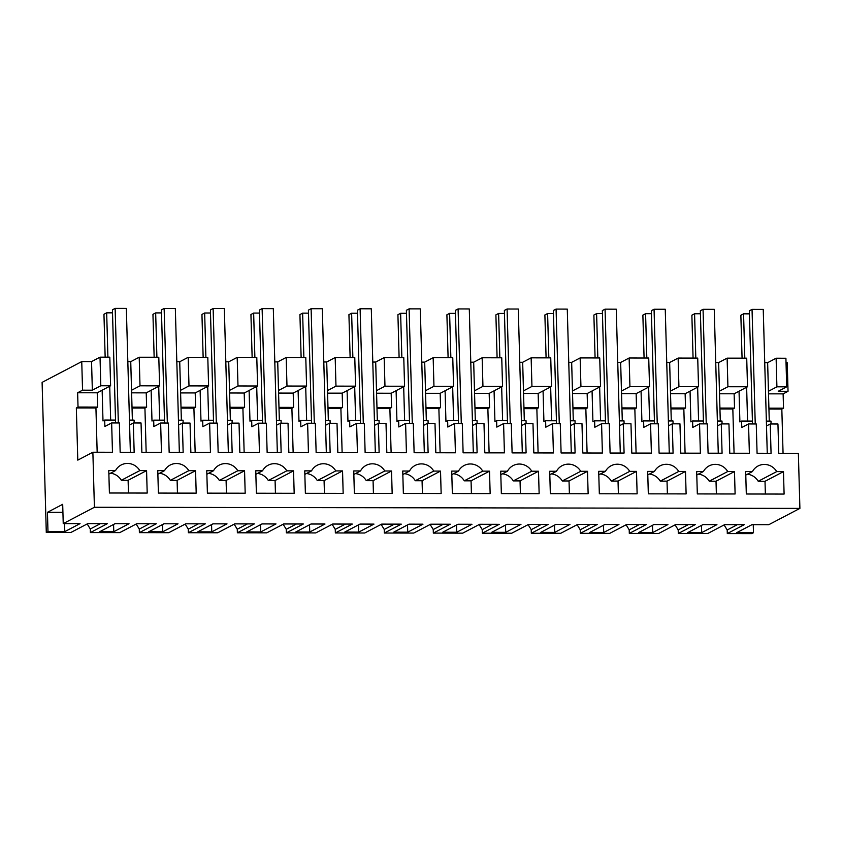 <?xml version="1.0" encoding="UTF-8"?>
<svg xmlns="http://www.w3.org/2000/svg" width="842" height="842" viewBox="0 0 842 842"><rect width="100%" height="100%" fill="white"/><g stroke="black" fill="none" stroke-linecap="round" stroke-linejoin="round"><path stroke-width="1.26" d="M100.019 357.166L100.808 385.762L92.346 390.193L91.546 361.607L100.019 357.166L109.818 357.176L110.607 385.773L97.23 392.793L97.63 407.086L95.935 407.97L97.167 452.238M100.808 385.762L110.607 385.773M97.23 392.793L77.632 392.761L82.548 390.183L92.346 390.193M127.826 361.66L130.742 361.66L139.204 357.229L158.801 357.25L159.601 385.847L151.128 390.288L151.992 421.032L153.686 420.147L164.506 420.158M188.198 357.303L188.997 385.899L208.595 385.931L207.795 357.334L188.198 357.303L179.725 361.744L176.82 361.734M237.191 357.376L237.991 385.973L257.589 386.004L256.789 357.408L237.191 357.376L228.719 361.818L225.814 361.818M286.185 357.461L286.985 386.046L306.583 386.078L305.783 357.482L286.185 357.461L277.713 361.892L274.808 361.892M335.179 357.534L335.979 386.131L355.577 386.162L354.777 357.566L335.179 357.534L326.707 361.976L323.802 361.965M384.173 357.608L384.973 386.204L404.57 386.236L403.771 357.639L384.173 357.608L375.7 362.049L372.785 362.049M433.167 357.692L433.956 386.278L453.554 386.31L452.764 357.713L433.167 357.692L424.694 362.123L421.779 362.123M482.15 357.766L482.95 386.362L502.548 386.394L501.748 357.797L482.15 357.766L473.688 362.207L470.773 362.197M531.144 357.839L531.944 386.436L551.542 386.467L550.742 357.871L531.144 357.839L522.672 362.281L519.767 362.281M580.138 357.924L580.938 386.51L600.535 386.541L599.736 357.945L580.138 357.924L571.665 362.355L568.76 362.355M629.132 357.997L629.932 386.594L649.529 386.625L648.729 358.029L629.132 357.997L620.659 362.439L617.754 362.428M678.126 358.071L678.926 386.667L698.523 386.699L697.723 358.103L678.126 358.071L669.653 362.513L666.748 362.513M718.647 362.586L719.447 391.183L727.92 386.741L727.12 358.145L718.647 362.586L715.732 362.586M727.12 358.145L746.717 358.176L747.517 386.773L739.044 391.214L739.897 421.958L741.591 421.074L752.411 421.084M776.113 358.229L776.913 386.825L786.702 386.836L785.912 358.239L776.113 358.229L767.641 362.67L764.725 362.66M786.028 362.692L787.238 362.702L788.038 391.298L778.24 391.277L786.702 386.836M91.546 361.607L81.748 361.586L42.1 382.373L46.289 532.491L70.781 532.533L87.726 523.65L107.334 523.682L90.389 532.565L119.774 532.607L136.72 523.735L156.328 523.766L139.383 532.639L168.768 532.691L185.714 523.808L205.322 523.84L188.376 532.723L217.762 532.765L234.708 523.882L254.316 523.913L237.37 532.797L266.756 532.839L283.691 523.966L303.309 523.998L286.364 532.87L315.75 532.923L332.685 524.04L352.293 524.071L335.358 532.954L364.733 532.997L381.679 524.113L401.287 524.145L384.352 533.028L413.727 533.07L430.672 524.198L450.281 524.219L433.335 533.102L462.721 533.154L479.666 524.271L499.274 524.303L482.329 533.186L511.715 533.228L528.66 524.345L548.268 524.377L531.323 533.26L560.709 533.302L577.654 524.429L597.262 524.45L580.317 533.333L609.703 533.386L626.637 524.503L646.256 524.534L629.311 533.418L658.697 533.46L675.631 524.577L695.239 524.608L678.305 533.491L707.68 533.533L724.625 524.661L744.233 524.682L727.299 533.565L751.78 533.607L753.474 532.723L753.253 524.703M81.748 361.586L82.548 390.183M77.632 392.761L78.032 407.054L76.338 407.949L77.79 460.132L92.873 452.228L94.409 507.273L63.234 523.619L62.697 504.316L47.447 512.304L47.983 531.607L46.289 532.491M78.032 407.054L97.63 407.086M92.873 452.228L112.47 452.259L111.649 422.947L104.871 426.505L104.692 420.063L102.998 420.958L102.145 390.214M139.204 357.229L140.004 385.815L159.601 385.847M158.717 386.31L159.664 420.147M179.725 361.744L181.367 420.19M188.997 385.899L180.525 390.341M208.595 385.931L200.122 390.372L200.985 421.105L202.68 420.221L213.5 420.242M207.711 386.394L208.658 420.232M228.719 361.818L230.35 420.263M237.991 385.973L229.519 390.414M257.589 386.004L249.116 390.446L249.979 421.189L251.674 420.295L262.483 420.316M256.705 386.467L257.652 420.305M277.713 361.892L279.344 420.337M286.985 386.046L278.513 390.488M306.583 386.078L298.11 390.52L298.973 421.263L300.668 420.379L311.477 420.39M305.699 386.541L306.646 420.379M326.707 361.976L328.338 420.421M335.979 386.131L327.506 390.572M355.577 386.162L347.104 390.604L347.957 421.337L349.651 420.453L360.471 420.474M354.692 386.625L355.64 420.463M375.7 362.049L377.332 420.495M384.973 386.204L376.5 390.646M404.57 386.236L396.098 390.677L396.95 421.421L398.645 420.526L409.465 420.547M403.686 386.699L404.623 420.537M424.694 362.123L426.326 420.568M433.956 386.278L425.494 390.72M453.554 386.31L445.092 390.751L445.944 421.495L447.639 420.611L458.458 420.621M452.67 386.773L453.617 420.611M473.688 362.207L475.32 420.653M482.95 386.362L474.478 390.804M502.548 386.394L494.075 390.835L494.938 421.568L496.633 420.684L507.452 420.705M501.664 386.857L502.611 420.695M522.672 362.281L524.313 420.726M531.944 386.436L523.471 390.877M551.542 386.467L543.069 390.909L543.932 421.653L545.627 420.758L556.446 420.779M550.657 386.931L551.605 420.768M571.665 362.355L573.297 420.8M580.938 386.51L572.465 390.951M600.535 386.541L592.063 390.983L592.926 421.726L594.62 420.842L605.44 420.853M599.651 387.004L600.599 420.842M620.659 362.439L622.291 420.884M629.932 386.594L621.459 391.035M649.529 386.625L641.057 391.067L641.92 421.8L643.614 420.916L654.423 420.926M648.645 387.088L649.592 420.926M669.653 362.513L671.284 420.958M678.926 386.667L670.453 391.109M698.523 386.699L690.051 391.141L690.903 421.884L692.598 420.989L703.417 421.011M697.639 387.162L698.586 421M719.447 391.183L720.278 421.032M727.92 386.741L747.517 386.773M746.633 387.236L747.57 421.074M767.641 362.67L769.272 421.116M768.441 391.267L776.913 386.825M768.514 393.845L783.123 393.867L788.038 391.298M783.123 393.867L783.523 408.17L781.829 409.054L783.06 453.312M766.494 425.947L770.251 423.989L777.945 424L778.766 453.312L798.363 453.333L799.9 508.389L768.725 524.724L751.927 524.703L736.676 532.691L753.474 532.723M724.088 524.945L727.193 529.997L727.299 533.565M109.723 386.236L110.67 420.074M130.742 361.66L132.373 420.105M140.004 385.815L131.531 390.256M63.234 523.619L80.032 523.64L64.781 531.639L64.56 523.619M47.983 531.607L64.781 531.639M94.409 507.273L799.9 508.389M113.775 531.712L99.777 531.691L115.028 523.692L129.026 523.713L113.775 531.712L113.575 524.461M407.728 532.176L422.979 524.177L408.98 524.156L393.73 532.155L407.728 532.176L407.528 524.924M260.757 531.944L246.759 531.923L262.009 523.924L276.008 523.945L260.757 531.944L260.557 524.692M456.722 532.249L442.724 532.228L457.974 524.24L471.973 524.261L456.722 532.249L456.522 524.998M309.751 532.018L295.752 531.997L310.993 524.008L324.991 524.029L309.751 532.018L309.54 524.766M351.745 532.081L358.745 532.102L373.985 524.103L359.987 524.082L344.746 532.07L351.745 532.081M652.697 532.554L638.699 532.533L653.939 524.545L667.938 524.566L652.697 532.554L652.487 525.303M505.716 532.333L491.717 532.302L506.968 524.313L520.966 524.334L505.716 532.333L505.516 525.071M547.71 532.397L554.71 532.407L569.96 524.408L555.962 524.387L540.711 532.386L547.71 532.397M155.77 531.776L162.769 531.786L178.02 523.798L164.022 523.777L148.771 531.765L155.77 531.776M701.691 532.639L687.693 532.618L702.933 524.619L716.931 524.64L701.691 532.639L701.481 525.387M211.763 531.87L227.014 523.871L213.015 523.85L197.765 531.839L211.763 531.87L211.563 524.608M603.703 532.481L589.705 532.46L604.956 524.471L618.954 524.492L603.703 532.481L603.503 525.229M47.447 512.304L62.918 512.325M717.5 425.873L721.257 423.905L728.951 423.915L729.772 453.228L749.369 453.259L748.549 423.947L756.253 423.958L757.074 453.27L771.062 453.291L770.251 423.989M721.257 423.905L722.078 453.217L708.08 453.196L707.259 423.884L699.555 423.873L692.787 427.431L692.598 420.989M668.516 425.799L672.263 423.831L679.957 423.842L680.778 453.154L700.376 453.185L699.555 423.873M672.263 423.831L673.084 453.143L659.086 453.122L658.265 423.81L650.571 423.8L643.793 427.347L643.614 420.916M619.523 425.715L623.269 423.758L630.974 423.768L631.784 453.08L651.382 453.101L650.571 423.8M623.269 423.758L624.09 453.059L610.092 453.038L609.271 423.726L601.577 423.715L594.799 427.273L594.62 420.842M570.529 425.642L574.276 423.673L581.98 423.684L582.801 452.996L602.388 453.028L601.577 423.715M574.276 423.673L575.097 452.985L561.098 452.964L560.277 423.652L552.584 423.642L545.805 427.199L545.627 420.758M521.535 425.568L525.282 423.6L532.986 423.61L533.807 452.922L553.404 452.954L552.584 423.642M525.282 423.6L526.103 452.912L512.104 452.891L511.283 423.579L503.59 423.568L496.812 427.115L496.633 420.684M472.541 425.484L476.298 423.526L483.992 423.537L484.813 452.849L504.411 452.87L503.59 423.568M476.298 423.526L477.109 452.828L463.111 452.807L462.3 423.494L454.596 423.484L447.818 427.041L447.639 420.611M423.547 425.41L427.304 423.442L434.998 423.452L435.819 452.764L455.417 452.796L454.596 423.484M427.304 423.442L428.115 452.754L414.117 452.733L413.306 423.421L405.602 423.41L398.824 426.968L398.645 420.526M374.553 425.336L378.311 423.368L386.004 423.379L386.825 452.691L406.423 452.722L405.602 423.41M378.311 423.368L379.132 452.68L365.133 452.659L364.312 423.347L356.608 423.337L349.83 426.883L349.651 420.453M325.57 425.252L329.317 423.294L337.01 423.305L337.831 452.617L357.429 452.649L356.608 423.337M329.317 423.294L330.138 452.596L316.139 452.575L315.318 423.263L307.625 423.252L300.847 426.81L300.668 420.379M276.576 425.178L280.323 423.21L288.027 423.221L288.838 452.533L308.435 452.564L307.625 423.252M280.323 423.21L281.144 452.522L267.146 452.501L266.325 423.189L258.631 423.179L251.853 426.736L251.674 420.295M227.582 425.105L231.329 423.137L239.033 423.147L239.844 452.459L259.441 452.491L258.631 423.179M231.329 423.137L232.15 452.449L218.152 452.428L217.331 423.116L209.637 423.105L202.859 426.652L202.68 420.221M178.588 425.021L182.335 423.063L190.039 423.073L190.86 452.386L210.458 452.417L209.637 423.105M182.335 423.063L183.156 452.365L169.158 452.343L168.337 423.042L160.643 423.021L153.865 426.578L153.686 420.147M129.594 424.947L133.341 422.979L141.046 422.989L141.866 452.301L161.464 452.333L160.643 423.021M133.341 422.979L134.162 452.291L120.164 452.27L119.354 422.958L111.649 422.947M139.804 470.604A14.409 13.893 -117.7 0 0 115.554 470.562L108.776 470.552L109.407 493.002L147.203 493.054L146.571 470.615L139.804 470.604L121.332 480.277A14.409 13.893 62.3 0 0 110.523 473.204M696.787 474.993L703.459 471.488L696.692 471.478L697.313 493.928L735.108 493.98L734.487 471.541L727.709 471.531L709.238 481.203A14.409 13.893 62.3 0 0 698.439 474.13M703.459 471.488A14.409 13.893 -117.7 0 1 727.709 471.531M402.834 474.53L409.507 471.025L402.739 471.015L403.36 493.465L441.155 493.517L440.524 471.078L433.756 471.067L415.285 480.74A14.409 13.893 62.3 0 0 404.476 473.667M409.507 471.025A14.409 13.893 -117.7 0 1 433.756 471.067M360.513 470.952L353.745 470.941L354.366 493.38L392.162 493.444L391.541 470.994L384.762 470.983A14.409 13.893 -117.7 0 0 360.513 470.952L353.84 474.446M489.518 471.152L490.149 493.601L452.354 493.538L451.722 471.088L458.501 471.099A14.409 13.893 -117.7 0 1 482.75 471.141L489.518 471.152L471.057 480.835L471.415 493.57M164.548 470.636L157.77 470.625L158.401 493.075L196.197 493.138L195.565 470.689L188.797 470.678A14.409 13.893 -117.7 0 0 164.548 470.636L157.875 474.141M304.751 470.857L305.372 493.307L343.168 493.37L342.547 470.92L335.769 470.91A14.409 13.893 -117.7 0 0 311.529 470.867L304.751 470.857M262.536 470.794L255.757 470.783L256.389 493.233L294.174 493.286L293.553 470.846L286.775 470.836A14.409 13.893 -117.7 0 0 262.536 470.794L255.852 474.299M244.559 470.762L245.19 493.212L207.395 493.149L206.764 470.71L213.542 470.72A14.409 13.893 -117.7 0 1 237.781 470.752L244.559 470.762L226.088 480.445L226.445 493.18M539.143 493.675L501.348 493.612L500.716 471.173L507.494 471.183A14.409 13.893 -117.7 0 1 531.744 471.215L538.512 471.225L539.143 493.675M654.476 471.415A14.409 13.893 -117.7 0 1 678.715 471.446L685.493 471.457L686.114 493.907L648.319 493.844L647.698 471.404L654.476 471.415L647.793 474.909M637.131 493.833L599.336 493.77L598.704 471.32L605.482 471.331A14.409 13.893 -117.7 0 1 629.721 471.373L636.499 471.383L637.131 493.833M752.453 471.562A14.409 13.893 -117.7 0 1 776.703 471.604L783.481 471.615L784.102 494.065L746.307 494.001L745.686 471.552L752.453 471.562L745.78 475.067M588.137 493.749L550.342 493.696L549.71 471.246L556.488 471.257A14.409 13.893 -117.7 0 1 580.727 471.299L587.506 471.31L588.137 493.749M76.338 407.949L95.935 407.97M104.692 420.063L115.512 420.084M129.458 420.105L134.089 420.116L134.173 422.979M131.605 392.846L146.224 392.867L146.624 407.16L144.929 408.054L146.161 452.312M151.128 390.288L146.224 392.867M178.451 420.179L183.082 420.19L183.156 423.063M180.598 392.919L195.207 392.94L195.607 407.244L193.913 408.128L195.155 452.386M200.122 390.372L195.207 392.94M227.445 420.263L232.076 420.263L232.15 423.137M229.592 392.993L244.201 393.025L244.601 407.317L242.906 408.202L244.148 452.47M249.116 390.446L244.201 393.025M276.439 420.337L281.07 420.347L281.144 423.21M278.586 393.077L293.195 393.098L293.595 407.391L291.9 408.286L293.142 452.543M298.11 390.52L293.195 393.098M325.433 420.411L330.053 420.421L330.138 423.294M327.58 393.151L342.189 393.172L342.589 407.475L340.894 408.359L342.126 452.617M347.104 390.604L342.189 393.172M374.427 420.495L379.047 420.495L379.132 423.368M376.574 393.225L391.183 393.256L391.583 407.549L389.888 408.433L391.12 452.701M396.098 390.677L391.183 393.256M423.41 420.568L428.041 420.579L428.125 423.442M425.557 393.309L440.177 393.33L440.577 407.623L438.882 408.517L440.113 452.775M445.092 390.751L440.177 393.33M472.404 420.642L477.035 420.653L477.119 423.526M474.551 393.382L489.17 393.403L489.57 407.707L487.876 408.591L489.107 452.849M494.075 390.835L489.17 393.403M521.398 420.726L526.029 420.726L526.113 423.6M523.545 393.456L538.154 393.488L538.554 407.781L536.859 408.665L538.101 452.933M543.069 390.909L538.154 393.488M570.392 420.8L575.023 420.811L575.097 423.673M572.539 393.54L587.148 393.561L587.548 407.854L585.853 408.749L587.095 453.007M592.063 390.983L587.148 393.561M619.386 420.874L624.017 420.884L624.09 423.758M621.533 393.614L636.142 393.635L636.541 407.938L634.847 408.823L636.089 453.08M641.057 391.067L636.142 393.635M668.38 420.958L673 420.958L673.084 423.831M670.527 393.688L685.135 393.719L685.535 408.012L683.841 408.896L685.083 453.164M690.051 391.141L685.135 393.719M717.373 421.032L721.994 421.042L722.078 423.905M719.521 393.772L734.129 393.793L734.529 408.086L732.835 408.98L734.066 453.238M739.044 391.214L734.129 393.793M748.549 423.947L741.77 427.504L741.591 421.074M766.357 421.105L770.988 421.116L771.072 423.989M768.904 408.149L783.523 408.17M768.935 409.033L781.829 409.054M727.193 529.997L737.339 524.671M90.389 532.565L90.294 528.986L100.44 523.671M90.294 528.986L87.179 523.934M139.383 532.639L139.288 529.071L149.434 523.745M139.288 529.071L136.172 524.019M188.376 532.723L188.282 529.144L198.417 523.829M188.282 529.144L185.166 524.092M237.37 532.797L237.265 529.218L247.411 523.903M237.265 529.218L234.16 524.166M286.364 532.87L286.259 529.302L296.405 523.977M286.259 529.302L283.154 524.25M335.358 532.954L335.253 529.376L345.399 524.061M335.253 529.376L332.148 524.324M384.352 533.028L384.247 529.45L394.393 524.134M384.247 529.45L381.142 524.398M433.335 533.102L433.241 529.534L443.387 524.208M433.241 529.534L430.125 524.482M482.329 533.186L482.234 529.607L492.381 524.292M482.234 529.607L479.119 524.555M531.323 533.26L531.228 529.681L541.364 524.366M531.228 529.681L528.113 524.629M580.317 533.333L580.222 529.765L590.358 524.44M580.222 529.765L577.107 524.713M629.311 533.418L629.206 529.839L639.352 524.524M629.206 529.839L626.101 524.787M678.305 533.491L678.199 529.913L688.346 524.598M678.199 529.913L675.095 524.861M358.745 532.102L358.534 524.84M554.71 532.407L554.51 525.155M162.769 531.786L162.569 524.534M146.571 470.615L128.11 480.287L121.332 480.277M128.11 480.287L128.468 493.033M115.554 470.562L108.881 474.067M734.487 471.541L716.016 481.214L709.238 481.203M716.016 481.214L716.374 493.959M440.524 471.078L422.063 480.75L415.285 480.74M422.063 480.75L422.421 493.496M391.541 470.994L373.069 480.677L366.291 480.666L384.762 470.983M366.291 480.666A14.409 13.893 62.3 0 0 355.492 473.583M373.069 480.677L373.427 493.412M451.828 474.604L458.501 471.099M471.057 480.835L464.279 480.824L482.75 471.141M464.279 480.824A14.409 13.893 62.3 0 0 453.47 473.741M195.565 470.689L177.104 480.372L170.326 480.361L188.797 470.678M170.326 480.361A14.409 13.893 62.3 0 0 159.517 473.278M177.104 480.372L177.451 493.107M304.846 474.372L311.529 470.867M342.547 470.92L324.075 480.603L317.308 480.593L335.769 470.91M317.308 480.593A14.409 13.893 62.3 0 0 306.499 473.509M324.075 480.603L324.433 493.338M293.553 470.846L275.081 480.519L268.314 480.508L286.775 470.836M268.314 480.508A14.409 13.893 62.3 0 0 257.505 473.436M275.081 480.519L275.439 493.265M206.858 474.214L213.542 470.72M226.088 480.445L219.32 480.435L237.781 470.752M219.32 480.435A14.409 13.893 62.3 0 0 208.511 473.351M500.822 474.678L507.494 471.183M538.512 471.225L520.051 480.908L513.273 480.898L531.744 471.215M513.273 480.898A14.409 13.893 62.3 0 0 502.463 473.814M520.051 480.908L520.398 493.644M685.493 471.457L667.022 481.14L660.254 481.129L678.715 471.446M660.254 481.129A14.409 13.893 62.3 0 0 649.445 474.046M667.022 481.14L667.38 493.875M598.799 474.835L605.482 471.331M636.499 471.383L618.028 481.066L611.26 481.056L629.721 471.373M611.26 481.056A14.409 13.893 62.3 0 0 600.451 473.972M618.028 481.066L618.386 493.801M783.481 471.615L765.01 481.298L758.232 481.287L776.703 471.604M758.232 481.287A14.409 13.893 62.3 0 0 747.422 474.204M765.01 481.298L765.367 494.033M549.815 474.762L556.488 471.257M587.506 471.31L569.034 480.982L562.267 480.971L580.727 471.299M562.267 480.971A14.409 13.893 62.3 0 0 551.457 473.899M569.034 480.982L569.392 493.728M132.005 407.139L146.624 407.16M132.036 408.033L144.929 408.054M181.019 408.107L193.913 408.128M180.998 407.223L195.607 407.244M230.013 408.191L242.906 408.202M229.992 407.296L244.601 407.317M279.007 408.265L291.9 408.286M278.986 407.37L293.595 407.391M328.001 408.338L340.894 408.359M327.98 407.454L342.589 407.475M376.995 408.423L389.888 408.433M376.974 407.528L391.583 407.549M425.989 408.496L438.882 408.517M425.957 407.602L440.577 407.623M474.983 408.57L487.876 408.591M474.951 407.686L489.57 407.707M523.977 408.654L536.859 408.665M523.945 407.76L538.554 407.781M572.96 408.728L585.853 408.749M572.939 407.833L587.548 407.854M621.954 408.802L634.847 408.823M621.933 407.917L636.541 407.938M670.948 408.886L683.841 408.896M670.927 407.991L685.535 408.012M719.942 408.959L732.835 408.98M719.921 408.065L734.529 408.086M112.512 312.845L106.671 312.835L107.913 357.176M105.155 357.166L103.955 314.255L106.671 312.835M130.363 452.291L126.342 308.414L115.144 308.393L118.343 422.958M115.596 422.958L112.428 309.814L115.144 308.393M161.506 312.919L155.665 312.908L156.907 357.25M154.149 357.25L152.949 314.329L155.665 312.908M179.346 452.365L175.336 308.488L164.137 308.467L167.337 423.031M164.579 423.031L161.422 309.888L164.137 308.467M210.5 312.992L204.659 312.992L205.89 357.334M203.143 357.324L201.943 314.413L204.659 312.992M228.34 452.438L224.33 308.561L213.131 308.551L216.331 423.116M213.573 423.105L210.416 309.972L213.131 308.551M259.494 313.077L253.653 313.066L254.884 357.408M252.137 357.397L250.937 314.487L253.653 313.066M277.334 452.522L273.313 308.646L262.115 308.625L265.314 423.189M262.567 423.189L259.41 310.045L262.115 308.625M308.488 313.15L302.636 313.14L303.878 357.482M301.131 357.482L299.931 314.561L302.636 313.14M326.328 452.596L322.307 308.719L311.108 308.698L314.308 423.263M311.561 423.263L308.404 310.119L311.108 308.698M357.482 313.224L351.63 313.224L352.872 357.566M350.125 357.555L348.925 314.645L351.63 313.224M375.322 452.67L371.301 308.793L360.102 308.782L363.302 423.347M360.555 423.337L357.397 310.203L360.102 308.782M406.465 313.308L400.624 313.298L401.866 357.639M399.108 357.629L397.919 314.719L400.624 313.298M424.315 452.754L420.295 308.877L409.096 308.856L412.296 423.421M409.549 423.421L406.381 310.277L409.096 308.856M455.459 313.382L449.617 313.371L450.859 357.713M448.102 357.713L446.902 314.792L449.617 313.371M473.309 452.828L469.289 308.951L458.09 308.93L461.29 423.494M458.543 423.494L455.375 310.351L458.09 308.93M504.453 313.456L498.611 313.456L499.853 357.787M497.096 357.787L495.896 314.876L498.611 313.456M522.303 452.901L518.283 309.025L507.084 309.014L510.284 423.579M507.526 423.568L504.369 310.435L507.084 309.014M553.447 313.54L547.605 313.529L548.837 357.871M546.09 357.861L544.89 314.95L547.605 313.529M571.286 452.985L567.276 309.109L556.078 309.088L559.277 423.652M556.52 423.652L553.362 310.509L556.078 309.088M602.44 313.613L596.599 313.603L597.831 357.945M595.083 357.945L593.884 315.024L596.599 313.603M620.28 453.059L616.26 309.182L605.061 309.161L608.261 423.726M605.514 423.726L602.356 310.582L605.061 309.161M651.434 313.687L645.582 313.687L646.824 358.018M644.077 358.018L642.878 315.108L645.582 313.687M669.274 453.133L665.254 309.256L654.055 309.246L657.255 423.81M654.508 423.8L651.35 310.666L654.055 309.246M700.428 313.771L694.576 313.761L695.818 358.103M693.071 358.092L691.871 315.182L694.576 313.761M718.268 453.207L714.248 309.34L703.049 309.319L706.249 423.884M703.502 423.884L700.344 310.74L703.049 309.319M749.422 313.845L743.57 313.834L744.812 358.176M742.065 358.176L740.865 315.255L743.57 313.834M767.262 453.291L763.241 309.414L752.043 309.393L755.242 423.958M752.495 423.958L749.327 310.814L752.043 309.393"/></g></svg>
